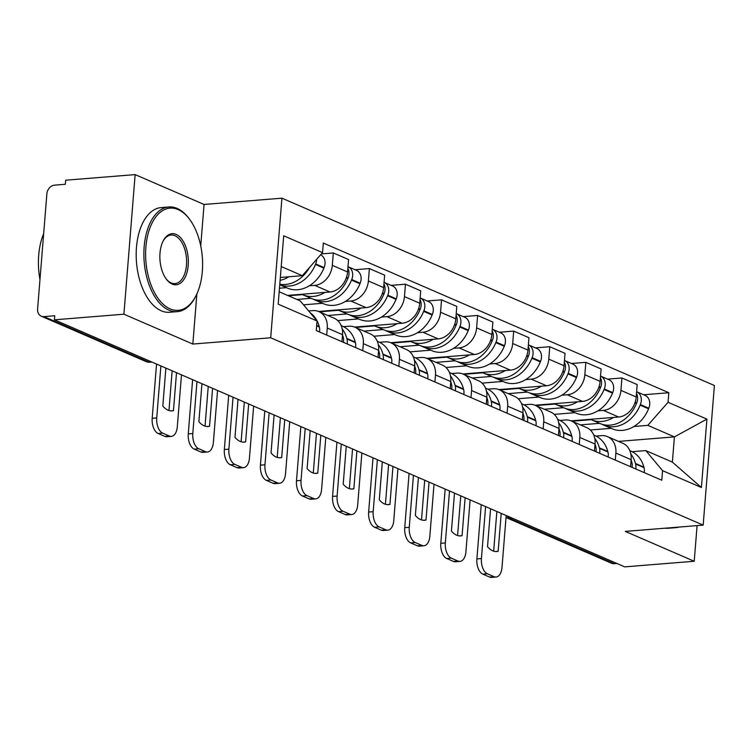 <?xml version="1.0" encoding="UTF-8"?>
<svg xmlns="http://www.w3.org/2000/svg" width="752" height="752" viewBox="0 0 752 752"><rect width="100%" height="100%" fill="white"/><g stroke="black" fill="none" stroke-linecap="round" stroke-linejoin="round"><path stroke-width="1.13" d="M135.144 174.605L123.911 314.204L54.426 319.816L624.724 566.867L694.218 561.255L625.297 531.401L703.167 525.122L714.4 385.513L281.934 198.171L204.065 204.459L135.144 174.605L65.659 180.207L65.33 184.278L54.511 185.152A8.404 6.721 -66.6 0 0 46.868 193.856L37.6 309.044A8.404 6.721 -66.6 0 0 41.247 316.188A8.404 6.721 -66.6 0 0 43.926 316.62L148.689 362.003A8.404 4.634 85.4 0 0 150.024 362.238L151.989 362.079M123.911 314.204L192.832 344.059L270.701 337.78L703.167 525.122M54.426 319.816L54.755 315.746L43.926 316.62M694.218 561.255L697.085 525.61M616.856 563.455L614.234 563.671A8.404 6.721 113.4 0 1 611.545 563.239L506.782 517.855A8.404 6.721 -66.6 0 0 509.471 518.288L614.234 563.671M571.069 420.857L618.623 417.022A19.326 15.463 -66.6 0 0 636.192 397L637.188 384.582L621.923 377.974L620.926 390.391A19.326 15.463 113.4 0 1 603.358 410.404L597.859 410.846M615.879 453.071L631.144 459.679A19.326 15.463 -66.6 0 0 622.769 443.248L607.503 436.63A19.326 15.463 113.4 0 1 615.879 453.071L615.315 460.102M631.144 459.679L630.58 466.719M607.578 379.13L621.923 377.974M596.045 436.066L601.327 435.643A19.326 15.463 113.4 0 1 607.503 436.63M575.026 412.688L554.224 414.371M534.992 405.225L582.546 401.389A19.326 15.463 -66.6 0 0 600.115 381.367L601.111 368.959L585.846 362.342L584.849 374.759A19.326 15.463 113.4 0 1 567.281 394.781L561.782 395.223M594.503 451.087L595.067 444.047A19.326 15.463 -66.6 0 0 586.692 427.615L571.426 420.998A19.326 15.463 113.4 0 1 579.801 437.438L579.237 444.479M571.501 363.507L585.846 362.342M559.967 420.443L565.25 420.011A19.326 15.463 113.4 0 1 571.426 420.998M538.949 397.065L518.147 398.739M498.914 389.602L546.469 385.757A19.326 15.463 -66.6 0 0 564.038 365.745L565.034 353.327L549.768 346.719L548.772 359.127A19.326 15.463 113.4 0 1 531.203 379.149L525.704 379.591M558.426 435.464L558.99 428.424A19.326 15.463 -66.6 0 0 550.614 411.983L535.349 405.375A19.326 15.463 113.4 0 1 543.724 421.806L543.16 428.847M535.415 347.875L549.768 346.719M523.89 404.811L529.173 404.388A19.326 15.463 113.4 0 1 535.349 405.375M502.872 381.433L482.07 383.116M462.837 373.97L510.392 370.134A19.326 15.463 -66.6 0 0 527.96 350.112L528.957 337.704L513.691 331.087L512.695 343.504A19.326 15.463 113.4 0 1 495.126 363.517L489.627 363.968M522.349 419.832L522.913 412.792A19.326 15.463 -66.6 0 0 514.528 396.36L499.272 389.743A19.326 15.463 113.4 0 1 507.647 406.183L507.083 413.224M499.337 332.243L513.691 331.087M487.813 389.179L493.096 388.756A19.326 15.463 113.4 0 1 499.272 389.743M466.795 365.81L445.992 367.484M426.76 358.337L474.315 354.502A19.326 15.463 -66.6 0 0 491.883 334.49L492.88 322.072L477.614 315.455L476.618 327.872A19.326 15.463 113.4 0 1 459.049 347.894L453.55 348.336M486.271 404.2L486.835 397.169A19.326 15.463 -66.6 0 0 478.451 380.728L463.194 374.12A19.326 15.463 113.4 0 1 471.57 390.551L471.006 397.592M463.26 316.62L477.614 315.455M451.736 373.556L457.019 373.124A19.326 15.463 113.4 0 1 463.194 374.12M430.717 350.178L409.915 351.861M390.683 342.715L438.228 338.879A19.326 15.463 -66.6 0 0 455.806 318.857L456.802 306.44L441.537 299.832L440.54 312.24A19.326 15.463 113.4 0 1 422.972 332.262L417.473 332.704M450.194 388.577L450.758 381.537A19.326 15.463 -66.6 0 0 442.373 365.096L427.117 358.488A19.326 15.463 113.4 0 1 435.493 374.928L434.929 381.96M427.183 300.988L441.537 299.832M415.659 357.924L420.941 357.501A19.326 15.463 113.4 0 1 427.117 358.488M394.64 334.546L373.838 336.229M354.606 327.082L402.151 323.247A19.326 15.463 -66.6 0 0 419.729 303.225L420.725 290.817L405.46 284.2L404.463 296.617A19.326 15.463 113.4 0 1 386.895 316.639L381.396 317.081M414.117 372.945L414.681 365.904A19.326 15.463 -66.6 0 0 406.296 349.473L391.04 342.856A19.326 15.463 113.4 0 1 399.415 359.296L398.851 366.337M391.106 285.356L405.46 284.2M379.581 342.292L384.864 341.869A19.326 15.463 113.4 0 1 391.04 342.856M358.563 318.923L337.761 320.596M318.528 311.46L366.074 307.615A19.326 15.463 -66.6 0 0 383.652 287.602L384.648 275.185L369.382 268.577L368.386 280.985A19.326 15.463 113.4 0 1 350.817 301.007L345.318 301.449M378.04 357.322L378.604 350.282A19.326 15.463 -66.6 0 0 370.219 333.841L354.963 327.233A19.326 15.463 113.4 0 1 363.338 343.664L362.774 350.705M355.029 269.733L369.382 268.577M343.504 326.669L348.787 326.236A19.326 15.463 113.4 0 1 354.963 327.233M322.486 303.291L303.535 304.823M287.565 295.414L329.996 291.992A19.326 15.463 -66.6 0 0 347.565 271.97L348.571 259.553L333.305 252.945L332.309 265.362A19.326 15.463 113.4 0 1 314.74 285.375L309.241 285.816M341.963 341.69L342.527 334.649A19.326 15.463 -66.6 0 0 334.142 318.218L318.886 311.601A19.326 15.463 113.4 0 1 327.261 328.041L326.697 335.072M321.424 253.903L333.305 252.945M308.64 310.943L312.71 310.614A19.326 15.463 113.4 0 1 318.886 311.601M286.409 287.668L279.471 288.223M618.492 441.396L674.412 436.884L647.81 425.359L633.936 426.478M611.103 428.32L590.301 430.003M632.122 451.698L645.78 450.589L672.382 462.113L674.412 436.884L706.908 419.127L701.409 487.503L662.559 470.667L645.78 450.589M279.189 291.785L300.274 300.922L317.043 321.001L316.272 330.56L661.788 480.237L662.559 470.667M317.043 321.001L278.193 304.165L283.692 235.79L322.542 252.616L302.304 275.683L281.22 266.546M647.81 425.359L668.058 402.292L668.829 392.732L323.313 243.056L322.542 252.616M668.058 402.292L706.908 419.127M281.934 198.171L270.701 337.78M204.065 204.459L200.728 245.895M196.864 293.957L192.832 344.059M280.346 277.46L302.304 275.683M643.656 394.762L668.829 392.732M701.409 487.503L672.382 462.113M631.135 459.848A31.932 25.54 113.4 0 1 631.746 461.869L631.887 462.405A10.603 8.488 113.4 0 1 632.037 467.349M635.731 468.947A10.603 8.488 -66.6 0 0 635.59 464.003L635.449 463.476A31.932 25.54 -66.6 0 0 630.834 453.982M629.819 450.655L630.975 451.153A31.932 25.54 113.4 0 1 643.891 467.133L644.032 467.659A10.603 8.488 113.4 0 1 644.173 472.604M601.854 424.203A31.932 25.54 -66.6 0 0 603.668 425.096A31.932 25.54 -66.6 0 0 640.14 405.14L640.366 404.576A10.603 8.488 -66.6 0 0 636.681 391.745A10.603 8.488 -66.6 0 0 636.615 391.717M636.681 391.745L645.122 395.402A10.603 8.488 113.4 0 1 648.807 408.233L648.581 408.797A31.932 25.54 113.4 0 1 612.109 428.753L603.668 425.096M636.474 393.418A10.603 8.488 113.4 0 1 636.671 402.978L636.446 403.533A31.932 25.54 113.4 0 1 599.964 423.498L591.523 419.842A31.932 25.54 113.4 0 1 590.376 419.296M571.934 421.223L591.147 419.672M599.579 423.329L580.375 424.88M613.585 417.426A31.932 25.54 113.4 0 1 591.523 419.842M485.595 506.594L481.421 558.557A12.605 6.956 85.4 0 0 487.371 573.776L482.831 574.143A12.605 6.956 -94.6 0 1 476.881 558.924L481.242 504.705M506.181 515.515L501.998 567.478A12.605 6.956 85.4 0 1 496.076 577.028A12.605 6.956 85.4 0 1 494.083 576.681L487.371 573.776M496.856 511.473L493.66 551.169M496.076 577.028L491.535 577.395A12.605 6.956 -94.6 0 1 489.543 577.047L494.083 576.681M482.831 574.143L489.543 577.047M501.208 513.362L498.153 551.31L495.465 551.526M490.567 508.747L487.522 546.704A26.047 14.373 85.4 0 0 496.818 551.536A26.047 14.373 85.4 0 0 498.153 551.31M595.058 444.216A31.932 25.54 113.4 0 1 595.669 446.246L595.81 446.773A10.603 8.488 113.4 0 1 595.96 451.717M599.654 453.324A10.603 8.488 -66.6 0 0 599.513 448.371L599.372 447.844A31.932 25.54 -66.6 0 0 594.757 438.35M593.742 435.023L594.898 435.53A31.932 25.54 113.4 0 1 607.813 451.501L607.954 452.027A10.603 8.488 113.4 0 1 608.095 456.981M565.777 408.58A31.932 25.54 -66.6 0 0 567.591 409.473A31.932 25.54 -66.6 0 0 604.063 389.508L604.288 388.953A10.603 8.488 -66.6 0 0 600.604 376.113A10.603 8.488 -66.6 0 0 600.538 376.085M600.604 376.113L609.045 379.769A10.603 8.488 113.4 0 1 612.73 392.61L612.504 393.164A31.932 25.54 113.4 0 1 576.032 413.13L567.591 409.473M600.397 377.786A10.603 8.488 113.4 0 1 600.594 387.346L600.369 387.9A31.932 25.54 113.4 0 1 563.887 407.866L555.446 404.209A31.932 25.54 113.4 0 1 554.299 403.674M535.856 405.591L555.07 404.04M563.502 407.697L544.298 409.248M577.508 401.794A31.932 25.54 113.4 0 1 555.446 404.209M449.517 490.971L445.344 542.935A12.605 6.956 85.4 0 0 451.294 558.144L446.754 558.51A12.605 6.956 -94.6 0 1 440.804 543.301L445.165 489.082M470.103 499.883L465.92 551.846A12.605 6.956 85.4 0 1 459.998 561.406A12.605 6.956 85.4 0 1 458.006 561.048L451.294 558.144M460.779 495.841L457.583 535.537M459.998 561.406L455.458 561.772A12.605 6.956 -94.6 0 1 453.465 561.415L458.006 561.048M446.754 558.51L453.465 561.415M465.131 497.73L462.076 535.678L459.387 535.903M454.49 493.124L451.444 531.072A26.047 14.373 85.4 0 0 460.741 535.903A26.047 14.373 85.4 0 0 462.076 535.678M558.98 428.584A31.932 25.54 113.4 0 1 559.591 430.614L559.732 431.14A10.603 8.488 113.4 0 1 559.883 436.094M563.577 437.692A10.603 8.488 -66.6 0 0 563.436 432.748L563.295 432.221A31.932 25.54 -66.6 0 0 558.67 422.727M557.664 419.4L558.821 419.898A31.932 25.54 113.4 0 1 571.736 435.878L571.877 436.404A10.603 8.488 113.4 0 1 572.018 441.349M529.699 392.948A31.932 25.54 -66.6 0 0 531.514 393.841A31.932 25.54 -66.6 0 0 567.986 373.876L568.211 373.321A10.603 8.488 -66.6 0 0 564.526 360.481A10.603 8.488 -66.6 0 0 564.461 360.452M564.526 360.481L572.968 364.137A10.603 8.488 113.4 0 1 576.652 376.978L576.427 377.532A31.932 25.54 113.4 0 1 539.955 397.498L531.514 393.841M564.32 362.163A10.603 8.488 113.4 0 1 564.517 371.714L564.291 372.278A31.932 25.54 113.4 0 1 527.81 392.234L519.369 388.577A31.932 25.54 113.4 0 1 518.222 388.041M499.779 389.968L518.993 388.417M527.425 392.074L508.22 393.625M541.421 386.171A31.932 25.54 113.4 0 1 519.369 388.577M413.44 475.339L409.267 527.302A12.605 6.956 85.4 0 0 415.217 542.521L410.677 542.888A12.605 6.956 -94.6 0 1 404.726 527.669L409.088 473.45M434.026 484.26L429.843 536.223A12.605 6.956 85.4 0 1 423.921 545.773A12.605 6.956 85.4 0 1 421.928 545.426L415.217 542.521M424.692 480.218L421.505 519.914M423.921 545.773L419.381 546.14A12.605 6.956 -94.6 0 1 417.388 545.792L421.928 545.426M410.677 542.888L417.388 545.792M429.054 482.098L425.999 520.055L423.31 520.271M418.413 477.492L415.367 515.449A26.047 14.373 85.4 0 0 424.664 520.281A26.047 14.373 85.4 0 0 425.999 520.055M522.903 412.961A31.932 25.54 113.4 0 1 523.514 414.982L523.655 415.518A10.603 8.488 113.4 0 1 523.806 420.462M527.5 422.069A10.603 8.488 -66.6 0 0 527.359 417.116L527.218 416.589A31.932 25.54 -66.6 0 0 522.593 407.095M521.587 403.768L522.743 404.266A31.932 25.54 113.4 0 1 535.659 420.246L535.8 420.772A10.603 8.488 113.4 0 1 535.941 425.726M493.622 377.316A31.932 25.54 -66.6 0 0 495.436 378.209A31.932 25.54 -66.6 0 0 531.908 358.253L532.134 357.689A10.603 8.488 -66.6 0 0 528.449 344.858A10.603 8.488 -66.6 0 0 528.383 344.83M528.449 344.858L536.89 348.514A10.603 8.488 113.4 0 1 540.575 361.345L540.35 361.909A31.932 25.54 113.4 0 1 503.878 381.866L495.436 378.209M528.242 346.531A10.603 8.488 113.4 0 1 528.44 356.091L528.205 356.645A31.932 25.54 113.4 0 1 491.733 376.611L483.292 372.954A31.932 25.54 113.4 0 1 482.145 372.409M463.702 374.336L482.916 372.785M491.347 376.442L472.143 377.993M505.344 370.539A31.932 25.54 113.4 0 1 483.292 372.954M377.363 459.707L373.189 511.67A12.605 6.956 85.4 0 0 379.14 526.889L374.599 527.255A12.605 6.956 -94.6 0 1 368.649 512.037L373.011 457.827M397.949 468.628L393.766 520.591A12.605 6.956 85.4 0 1 387.844 530.151A12.605 6.956 85.4 0 1 385.851 529.793L379.14 526.889M388.615 464.586L385.428 504.282M387.844 530.151L383.304 530.517A12.605 6.956 -94.6 0 1 381.311 530.16L385.851 529.793M374.599 527.255L381.311 530.16M392.976 466.475L389.921 504.423L387.233 504.639M382.336 461.869L379.29 499.817A26.047 14.373 85.4 0 0 388.587 504.648A26.047 14.373 85.4 0 0 389.921 504.423M486.826 397.329A31.932 25.54 113.4 0 1 487.437 399.359L487.578 399.885A10.603 8.488 113.4 0 1 487.728 404.83M491.423 406.437A10.603 8.488 -66.6 0 0 491.282 401.493L491.141 400.957A31.932 25.54 -66.6 0 0 486.516 391.463M485.51 388.135L486.666 388.643A31.932 25.54 113.4 0 1 499.582 404.614L499.723 405.149A10.603 8.488 113.4 0 1 499.864 410.094M457.545 361.693A31.932 25.54 -66.6 0 0 459.359 362.586A31.932 25.54 -66.6 0 0 495.831 342.621L496.057 342.066A10.603 8.488 -66.6 0 0 492.372 329.226A10.603 8.488 -66.6 0 0 492.306 329.197M492.372 329.226L500.813 332.882A10.603 8.488 113.4 0 1 504.498 345.723L504.272 346.277A31.932 25.54 113.4 0 1 467.8 366.243L459.359 362.586M492.165 330.908A10.603 8.488 113.4 0 1 492.363 340.459L492.128 341.023A31.932 25.54 113.4 0 1 455.656 360.979L447.214 357.322A31.932 25.54 113.4 0 1 446.068 356.786M427.625 358.704L446.838 357.153M455.27 360.81L436.066 362.361M469.267 354.906A31.932 25.54 113.4 0 1 447.214 357.322M341.286 444.084L337.112 496.047A12.605 6.956 85.4 0 0 343.062 511.257L338.522 511.623A12.605 6.956 -94.6 0 1 332.572 496.414L336.934 442.195M361.872 452.995L357.689 504.959A12.605 6.956 85.4 0 1 351.767 514.518A12.605 6.956 85.4 0 1 349.774 514.171L343.062 511.257M352.538 448.953L349.351 488.65M351.767 514.518L347.227 514.885A12.605 6.956 -94.6 0 1 345.234 514.537L349.774 514.171M338.522 511.623L345.234 514.537M356.899 450.843L353.844 488.8L351.146 489.016M346.258 446.237L343.213 484.185A26.047 14.373 85.4 0 0 352.509 489.016A26.047 14.373 85.4 0 0 353.844 488.8M450.749 381.696A31.932 25.54 113.4 0 1 451.36 383.727L451.501 384.253A10.603 8.488 113.4 0 1 451.651 389.207M455.345 390.805A10.603 8.488 -66.6 0 0 455.204 385.861L455.063 385.334A31.932 25.54 -66.6 0 0 450.439 375.84M449.433 372.513L450.589 373.011A31.932 25.54 113.4 0 1 463.505 388.991L463.646 389.517A10.603 8.488 113.4 0 1 463.787 394.462M421.468 346.061A31.932 25.54 -66.6 0 0 423.282 346.954A31.932 25.54 -66.6 0 0 459.754 326.998L459.98 326.434A10.603 8.488 -66.6 0 0 456.295 313.603A10.603 8.488 -66.6 0 0 456.229 313.565M456.295 313.603L464.736 317.259A10.603 8.488 113.4 0 1 468.421 330.09L468.195 330.654A31.932 25.54 113.4 0 1 431.723 350.611L423.282 346.954M456.088 315.276A10.603 8.488 113.4 0 1 456.285 324.836L456.05 325.39A31.932 25.54 113.4 0 1 419.578 345.356L411.137 341.699A31.932 25.54 113.4 0 1 409.99 341.154M391.548 343.081L410.761 341.53M419.193 345.187L399.989 346.738M433.19 339.284A31.932 25.54 113.4 0 1 411.137 341.699M305.209 428.452L301.035 480.415A12.605 6.956 85.4 0 0 306.985 495.634L302.445 496A12.605 6.956 -94.6 0 1 296.495 480.782L300.856 426.563M325.795 437.373L321.612 489.336A12.605 6.956 85.4 0 1 315.69 498.886A12.605 6.956 85.4 0 1 313.697 498.538L306.985 495.634M316.46 433.331L313.274 473.027M315.69 498.886L311.149 499.253A12.605 6.956 -94.6 0 1 309.157 498.905L313.697 498.538M302.445 496L309.157 498.905M320.822 435.22L317.767 473.168L315.069 473.384M310.181 430.605L307.126 468.562A26.047 14.373 85.4 0 0 316.432 473.393A26.047 14.373 85.4 0 0 317.767 473.168M679.094 527.058A52.518 28.98 -94.6 0 1 675.888 527.65L668.208 528.271A52.518 28.98 -94.6 0 1 664.956 528.205M675.888 527.65A52.518 28.98 -94.6 0 1 672.636 527.584M178.102 209.573A51.249 28.285 85.4 0 0 145.897 247.004A51.249 28.285 85.4 0 0 170.112 308.884A51.249 28.285 85.4 0 0 195.858 296.015A51.249 28.285 85.4 0 0 189.683 219.424A51.249 28.285 85.4 0 0 178.102 209.573M195.858 296.015L195.351 297.002A52.518 28.98 -94.6 0 1 177.284 311.657A52.518 28.98 -94.6 0 1 168.965 310.191A52.518 28.98 -94.6 0 1 143.867 254.167A52.518 28.98 -94.6 0 1 168.833 206.969A52.518 28.98 -94.6 0 1 177.152 208.436A52.518 28.98 -94.6 0 1 189.015 218.531L189.683 219.424M176.109 234.398A25.624 14.147 -94.6 0 1 188.216 265.343A25.624 14.147 -94.6 0 1 172.114 284.059A25.624 14.147 -94.6 0 1 166.324 279.133A25.624 14.147 -94.6 0 1 163.231 240.828A25.624 14.147 -94.6 0 1 176.109 234.398M165.985 278.672A24.365 13.451 85.4 0 0 171.165 282.921A24.365 13.451 85.4 0 0 175.019 283.598A24.365 13.451 85.4 0 0 186.609 261.705A24.365 13.451 85.4 0 0 174.962 235.705A24.365 13.451 85.4 0 0 171.099 235.028A24.365 13.451 85.4 0 0 162.977 241.345M39.969 279.641A52.518 28.98 -94.6 0 1 43.663 233.665M177.284 311.657L169.604 312.277A52.518 28.98 -94.6 0 1 161.285 310.811A52.518 28.98 -94.6 0 1 136.178 254.787A52.518 28.98 -94.6 0 1 161.154 207.59L168.833 206.969M414.672 366.074A31.932 25.54 113.4 0 1 415.283 368.104L415.424 368.63A10.603 8.488 113.4 0 1 415.574 373.575M419.268 375.182A10.603 8.488 -66.6 0 0 419.127 370.228L418.986 369.702A31.932 25.54 -66.6 0 0 414.361 360.208M413.356 356.88L414.512 357.388A31.932 25.54 113.4 0 1 427.427 373.359L427.568 373.885A10.603 8.488 113.4 0 1 427.709 378.839M385.391 330.429A31.932 25.54 -66.6 0 0 387.205 331.322A31.932 25.54 -66.6 0 0 423.677 311.366L423.902 310.802A10.603 8.488 -66.6 0 0 420.218 297.971A10.603 8.488 -66.6 0 0 420.152 297.942M420.218 297.971L428.659 301.627A10.603 8.488 113.4 0 1 432.344 314.458L432.118 315.022A31.932 25.54 113.4 0 1 395.646 334.978L387.205 331.322M420.011 299.644A10.603 8.488 113.4 0 1 420.208 309.204L419.973 309.758A31.932 25.54 113.4 0 1 383.501 329.724L375.06 326.067A31.932 25.54 113.4 0 1 373.913 325.522M355.47 327.449L374.684 325.898M383.116 329.555L363.912 331.106M397.112 323.651A31.932 25.54 113.4 0 1 375.06 326.067M269.131 412.829L264.958 464.792A12.605 6.956 85.4 0 0 270.908 480.002L266.368 480.368A12.605 6.956 -94.6 0 1 260.418 465.15L264.779 410.94M289.717 421.74L285.534 473.704A12.605 6.956 85.4 0 1 279.612 483.263A12.605 6.956 85.4 0 1 277.62 482.906L270.908 480.002M280.383 417.698L277.197 457.395M279.612 483.263L275.072 483.63A12.605 6.956 -94.6 0 1 273.079 483.273L277.62 482.906M266.368 480.368L273.079 483.273M284.745 419.588L281.69 457.536L278.992 457.761M274.104 414.982L271.049 452.93A26.047 14.373 85.4 0 0 280.355 457.761A26.047 14.373 85.4 0 0 281.69 457.536M378.594 350.441A31.932 25.54 113.4 0 1 379.205 352.472L379.346 352.998A10.603 8.488 113.4 0 1 379.497 357.952M383.191 359.55A10.603 8.488 -66.6 0 0 383.05 354.606L382.909 354.07A31.932 25.54 -66.6 0 0 378.284 344.576M377.278 341.258L378.435 341.756A31.932 25.54 113.4 0 1 391.35 357.726L391.491 358.262A10.603 8.488 113.4 0 1 391.632 363.207M349.313 314.806A31.932 25.54 -66.6 0 0 351.128 315.699A31.932 25.54 -66.6 0 0 387.6 295.733L387.825 295.179A10.603 8.488 -66.6 0 0 384.14 282.338A10.603 8.488 -66.6 0 0 384.075 282.31M384.14 282.338L392.582 285.995A10.603 8.488 113.4 0 1 396.266 298.835L396.041 299.39A31.932 25.54 113.4 0 1 359.569 319.356L351.128 315.699M383.934 284.021A10.603 8.488 113.4 0 1 384.131 293.571L383.896 294.135A31.932 25.54 113.4 0 1 347.424 314.092L338.983 310.435A31.932 25.54 113.4 0 1 337.836 309.899M319.384 311.826L338.607 310.275M347.039 313.932L327.825 315.483M361.035 308.029A31.932 25.54 113.4 0 1 338.983 310.435M233.054 397.197L228.881 449.16A12.605 6.956 85.4 0 0 234.831 464.379L230.291 464.745A12.605 6.956 -94.6 0 1 224.34 449.527L228.702 395.308M253.64 406.108L249.457 458.071A12.605 6.956 85.4 0 1 243.535 467.631A12.605 6.956 85.4 0 1 241.542 467.283L234.831 464.379M244.306 402.076L241.119 441.762M243.535 467.631L238.995 467.998A12.605 6.956 -94.6 0 1 237.002 467.65L241.542 467.283M230.291 464.745L237.002 467.65M248.668 403.956L245.613 441.913L242.915 442.129M238.027 399.35L234.972 437.307A26.047 14.373 85.4 0 0 244.278 442.138A26.047 14.373 85.4 0 0 245.613 441.913M342.517 334.819A31.932 25.54 113.4 0 1 343.128 336.84L343.269 337.375A10.603 8.488 113.4 0 1 343.42 342.32M347.114 343.927A10.603 8.488 -66.6 0 0 346.973 338.973L346.832 338.447A31.932 25.54 -66.6 0 0 342.207 328.953M341.192 325.625L342.357 326.124A31.932 25.54 113.4 0 1 355.273 342.104L355.414 342.63A10.603 8.488 113.4 0 1 355.555 347.584M313.236 299.174A31.932 25.54 -66.6 0 0 315.05 300.067A31.932 25.54 -66.6 0 0 351.522 280.111L351.748 279.547A10.603 8.488 -66.6 0 0 348.063 266.716A10.603 8.488 -66.6 0 0 347.997 266.687M348.063 266.716L356.504 270.372A10.603 8.488 113.4 0 1 360.189 283.203L359.964 283.767A31.932 25.54 113.4 0 1 323.492 303.723L315.05 300.067M347.856 268.389A10.603 8.488 113.4 0 1 348.054 277.949L347.819 278.503A31.932 25.54 113.4 0 1 311.347 298.469L302.906 294.812A31.932 25.54 113.4 0 1 301.759 294.267M288.411 295.78L302.53 294.643M310.961 298.3L296.852 299.437M324.958 292.396A31.932 25.54 113.4 0 1 302.906 294.812M196.977 381.565L192.803 433.528A12.605 6.956 85.4 0 0 198.754 448.747L194.213 449.113A12.605 6.956 -94.6 0 1 188.263 433.895L192.625 379.675M217.563 390.485L213.38 442.449A12.605 6.956 85.4 0 1 207.458 452.008A12.605 6.956 85.4 0 1 205.465 451.651L198.754 448.747M208.229 386.443L205.042 426.14M207.458 452.008L202.918 452.366A12.605 6.956 -94.6 0 1 200.925 452.018L205.465 451.651M194.213 449.113L200.925 452.018M212.59 388.333L209.535 426.281L206.838 426.497M201.95 383.717L198.895 421.675A26.047 14.373 85.4 0 0 208.201 426.506A26.047 14.373 85.4 0 0 209.535 426.281M310.068 312.644A31.932 25.54 113.4 0 1 319.196 326.471L319.337 327.007A10.603 8.488 113.4 0 1 319.478 331.952M320.615 254.825A10.603 8.488 113.4 0 1 324.112 267.58L323.886 268.135A31.932 25.54 113.4 0 1 287.414 288.101L279.753 284.782A31.932 25.54 -66.6 0 0 315.445 264.478L315.671 263.924A10.603 8.488 -66.6 0 0 316.63 259.365M309.542 267.439A31.932 25.54 113.4 0 1 279.8 284.209M288.881 276.764A31.932 25.54 113.4 0 1 280.111 280.364M160.9 365.942L156.726 417.905A12.605 6.956 85.4 0 0 162.676 433.114L158.136 433.481A12.605 6.956 -94.6 0 1 152.186 418.272L156.548 364.053M181.486 374.853L177.303 426.816A12.605 6.956 85.4 0 1 171.381 436.376A12.605 6.956 85.4 0 1 169.388 436.019L162.676 433.114M172.152 370.811L168.965 410.507M171.381 436.376L166.841 436.743A12.605 6.956 -94.6 0 1 164.848 436.386L169.388 436.019M158.136 433.481L164.848 436.386M176.513 372.701L173.458 410.658L170.76 410.874M165.872 368.095L162.817 406.042A26.047 14.373 85.4 0 0 172.123 410.874A26.047 14.373 85.4 0 0 173.458 410.658M314.74 285.375L329.996 291.992M350.817 301.007L366.074 307.615M386.895 316.639L402.151 323.247M422.972 332.262L438.228 338.879M459.049 347.894L474.315 354.502M495.126 363.517L510.392 370.134M531.203 379.149L546.469 385.757M567.281 394.781L582.546 401.389M603.358 410.404L618.623 417.022M363.338 343.664L378.604 350.282M399.415 359.296L414.681 365.904M435.493 374.928L450.758 381.537M471.57 390.551L486.835 397.169M507.647 406.183L522.913 412.792M543.724 421.806L558.99 428.424M579.801 437.438L595.067 444.047M327.261 328.041L342.527 334.649M368.386 280.985L383.652 287.602M404.463 296.617L419.729 303.225M440.54 312.24L455.806 318.857M476.618 327.872L491.883 334.49M512.695 343.504L527.96 350.112M548.772 359.127L564.038 365.745M584.849 374.759L600.115 381.367M620.926 390.391L636.192 397M332.309 265.362L347.565 271.97M507.055 515.891A8.404 4.634 85.4 0 0 509.471 518.288L512.093 518.072M151.321 361.787L148.689 362.003A8.404 6.721 -66.6 0 1 146.01 361.571A8.404 8.404 0 0 0 150.024 362.238M630.956 462.001L631.887 462.405M635.59 464.003L644.032 467.659M635.449 463.476L643.891 467.133M640.14 405.14L648.581 408.797M640.366 404.576L648.807 408.233M635.12 402.301L636.671 402.978M630.994 461.549L631.746 461.869M634.923 402.875L636.446 403.533M476.881 558.924L481.421 558.557M594.879 446.368L595.81 446.773M599.513 448.371L607.954 452.027M599.372 447.844L607.813 451.501M604.063 389.508L612.504 393.164M604.288 388.953L612.73 392.61M599.043 386.678L600.594 387.346M594.917 445.917L595.669 446.246M598.846 387.252L600.369 387.9M440.804 543.301L445.344 542.935M558.802 430.736L559.732 431.14M563.436 432.748L571.877 436.404M563.295 432.221L571.736 435.878M567.986 373.876L576.427 377.532M568.211 373.321L576.652 376.978M562.966 371.046L564.517 371.714M558.839 430.285L559.591 430.614M562.769 371.62L564.291 372.278M404.726 527.669L409.267 527.302M522.725 415.113L523.655 415.518M527.359 417.116L535.8 420.772M527.218 416.589L535.659 420.246M531.908 358.253L540.35 361.909M532.134 357.689L540.575 361.345M526.889 355.414L528.44 356.091M522.762 414.662L523.514 414.982M526.691 355.987L528.205 356.645M368.649 512.037L373.189 511.67M486.647 399.481L487.578 399.885M491.282 401.493L499.723 405.149M491.141 400.957L499.582 404.614M495.831 342.621L504.272 346.277M496.057 342.066L504.498 345.723M490.812 339.791L492.363 340.459M486.685 399.03L487.437 399.359M490.614 340.365L492.128 341.023M332.572 496.414L337.112 496.047M450.57 383.858L451.501 384.253M455.204 385.861L463.646 389.517M455.063 385.334L463.505 388.991M459.754 326.998L468.195 330.654M459.98 326.434L468.421 330.09M454.734 324.159L456.285 324.836M450.608 383.398L451.36 383.727M454.537 324.732L456.05 325.39M296.495 480.782L301.035 480.415M414.493 368.226L415.424 368.63M419.127 370.228L427.568 373.885M418.986 369.702L427.427 373.359M423.677 311.366L432.118 315.022M423.902 310.802L432.344 314.458M418.657 308.536L420.208 309.204M414.531 367.775L415.283 368.104M418.46 309.11L419.973 309.758M260.418 465.15L264.958 464.792M378.416 352.594L379.346 352.998M383.05 354.606L391.491 358.262M382.909 354.07L391.35 357.726M387.6 295.733L396.041 299.39M387.825 295.179L396.266 298.835M382.58 292.904L384.131 293.571M378.453 352.143L379.205 352.472M382.383 293.477L383.896 294.135M224.34 449.527L228.881 449.16M342.339 336.971L343.269 337.375M346.973 338.973L355.414 342.63M346.832 338.447L355.273 342.104M351.522 280.111L359.964 283.767M351.748 279.547L360.189 283.203M346.503 277.272L348.054 277.949M342.376 336.52L343.128 336.84M346.305 277.845L347.819 278.503M188.263 433.895L192.803 433.528M316.658 325.842L319.337 327.007M316.695 325.39L319.196 326.471M315.445 264.478L323.886 268.135M315.671 263.924L324.112 267.58M152.186 418.272L156.726 417.905M146.01 361.571L41.247 316.188M506.021 517.479A8.404 8.404 0 0 0 506.782 517.855"/></g></svg>
